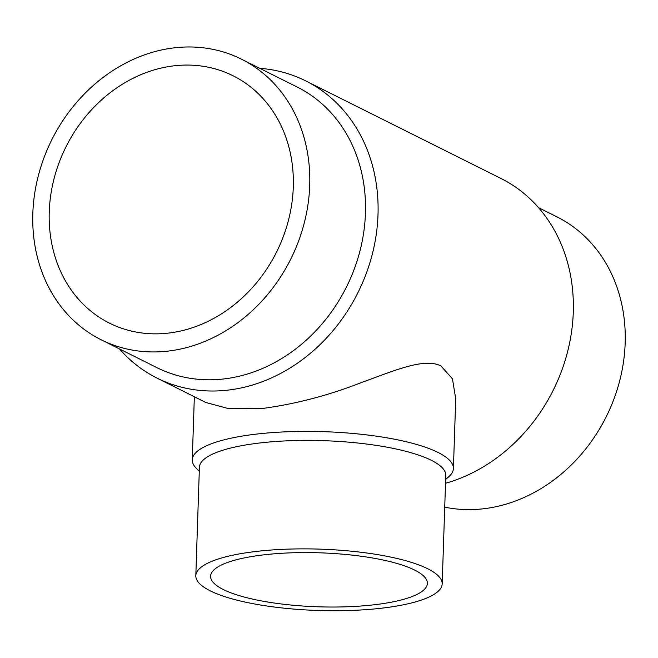<?xml version="1.0" encoding="UTF-8"?>
<svg xmlns="http://www.w3.org/2000/svg" width="658" height="658" viewBox="0 0 658 658"><rect width="100%" height="100%" fill="white"/><g stroke="black" fill="none" stroke-linecap="round" stroke-linejoin="round"><path stroke-width="0.99" d="M101.143 339.775L156.867 367.625A156.867 133.549 -63.4 0 0 221.96 379.156A156.867 133.549 -63.4 0 0 359.992 250.863A156.867 133.549 -63.4 0 0 297.128 86.996L241.396 59.138A156.867 133.549 -63.4 0 0 176.303 47.615A156.867 133.549 -63.4 0 0 38.279 175.908A156.867 133.549 -63.4 0 0 101.143 339.775A156.867 133.549 -63.4 0 0 166.235 351.298A156.867 133.549 -63.4 0 0 304.259 223.004A156.867 133.549 -63.4 0 0 241.396 59.138M119.493 348.946A166.17 141.47 -63.4 0 0 157.073 378.128A166.17 141.47 -63.4 0 0 226.031 390.334A166.17 141.47 -63.4 0 0 372.239 254.44A166.17 141.47 -63.4 0 0 305.649 80.86A166.17 141.47 -63.4 0 0 259.754 68.317M445.515 483.293A166.17 141.47 -63.4 0 0 570.42 338.763A166.17 141.47 -63.4 0 0 500.927 178.45L305.649 80.86M157.073 378.128L205.831 402.499L228.671 408.651L262.361 408.495C295.968 403.996 329.436 395.178 362.739 382.051C394.142 370.775 424.435 357.376 441 365.988L452.465 378.835L455.723 398.871L453.411 468.521A130.646 32.522 -178.1 0 0 261.53 433.548A130.646 32.522 -178.1 0 0 192.259 459.86A130.646 32.522 -178.1 0 0 196.372 468.356L199.275 471.268M444.726 507.162A156.867 133.549 -63.4 0 0 481.697 508.971A156.867 133.549 -63.4 0 0 619.721 380.678A156.867 133.549 -63.4 0 0 556.857 216.811L538.507 207.632M442.184 583.893L445.779 475.438A123.252 30.687 -178.1 0 0 264.763 442.439A123.252 30.687 -178.1 0 0 199.415 467.262L195.813 575.725A123.252 30.687 -178.1 0 0 376.828 608.716A123.252 30.687 -178.1 0 0 442.184 583.893A123.252 30.687 -178.1 0 0 261.16 550.902A123.252 30.687 -178.1 0 0 195.813 575.725M445.647 479.443L448.74 476.729A130.646 32.522 -178.1 0 0 453.411 468.521M49.251 211.827A138.262 117.716 116.6 0 1 233.08 75.777A138.262 117.716 116.6 0 1 293.287 187.086A138.262 117.716 116.6 0 1 109.458 323.136A138.262 117.716 116.6 0 1 49.251 211.827M268.102 554.373A108.463 27.003 1.9 0 1 427.396 583.407A108.463 27.003 1.9 0 1 369.895 605.245A108.463 27.003 1.9 0 1 210.593 576.211A108.463 27.003 1.9 0 1 268.102 554.373M192.259 459.86L194.349 396.758"/></g></svg>
